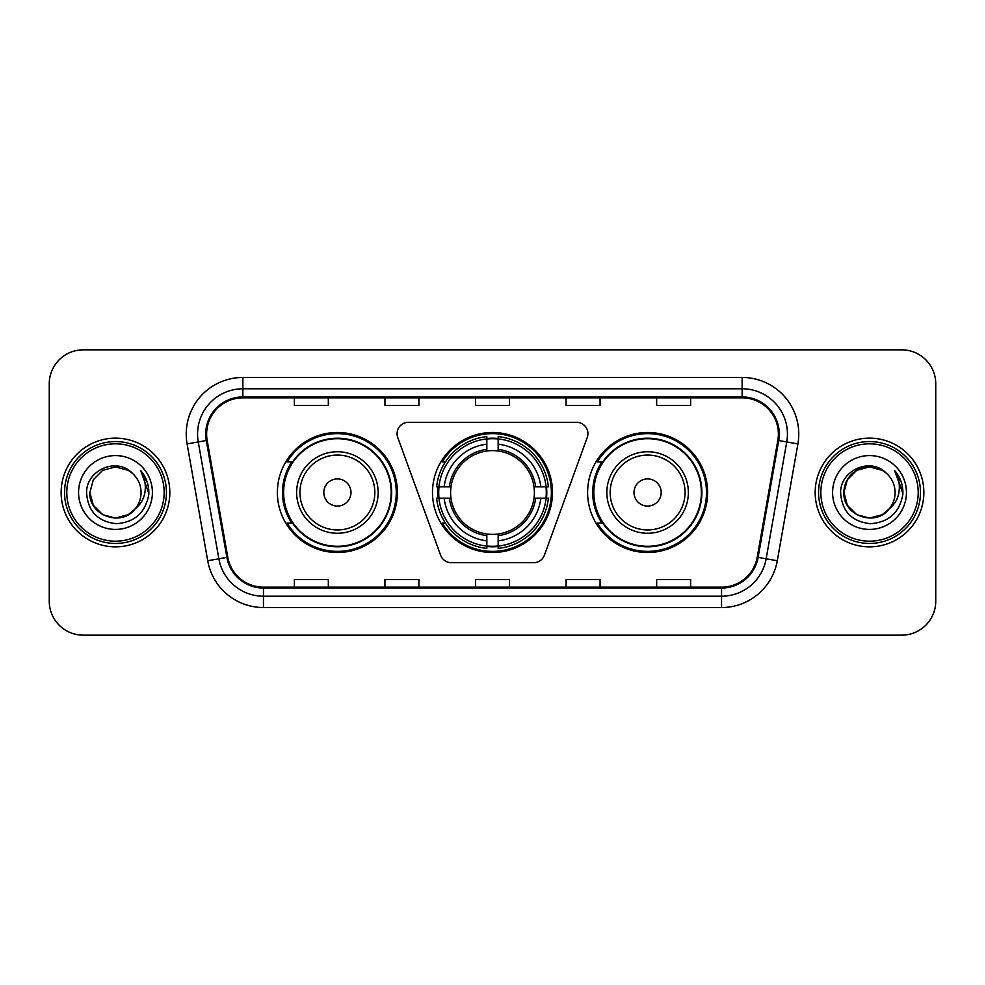 <?xml version="1.0" encoding="UTF-8"?>
<svg xmlns="http://www.w3.org/2000/svg" width="985" height="985" viewBox="0 0 985 985"><rect width="100%" height="100%" fill="white"/><g stroke="black" fill="none" stroke-linecap="round" stroke-linejoin="round"><path stroke-width="1.48" d="M397.078 433.622A11.327 11.327 0 0 0 397.755 437.5L440.615 555.244A11.327 11.327 0 0 0 451.253 562.694L533.747 562.694A11.327 11.327 0 0 0 544.385 555.244L587.245 437.5A11.327 11.327 0 0 0 576.607 422.306L408.393 422.306A11.327 11.327 0 0 0 397.078 433.622M587.602 492.5A60.011 60.011 0 0 0 647.613 552.511A60.011 60.011 0 0 0 707.612 492.5A60.011 60.011 0 0 0 647.613 432.489A60.011 60.011 0 0 0 587.602 492.5M432.489 492.5A60.011 60.011 0 0 0 492.5 552.511A60.011 60.011 0 0 0 552.511 492.5A60.011 60.011 0 0 0 492.5 432.489A60.011 60.011 0 0 0 432.489 492.5M277.388 492.5A60.011 60.011 0 0 0 337.387 552.511A60.011 60.011 0 0 0 397.398 492.5A60.011 60.011 0 0 0 337.387 432.489A60.011 60.011 0 0 0 277.388 492.5M291.782 523.072A54.914 54.914 0 0 1 291.782 461.928M437.882 498.164A54.914 54.914 0 0 1 437.882 486.836M601.995 523.072A54.914 54.914 0 0 1 601.995 461.928M49.25 383.805L49.25 601.195A33.97 33.97 0 0 0 83.22 635.153L901.78 635.153A33.97 33.97 0 0 0 935.75 601.195L935.75 383.805A33.97 33.97 0 0 0 901.78 349.847L83.22 349.847A33.97 33.97 0 0 0 49.25 383.805L49.25 601.195M61.144 492.5A54.347 54.347 0 0 0 115.479 546.847A54.347 54.347 0 0 0 169.826 492.5A54.347 54.347 0 0 0 115.479 438.153A54.347 54.347 0 0 0 61.144 492.5A54.347 54.347 0 0 0 115.479 546.847A54.347 54.347 0 0 0 169.826 492.5A54.347 54.347 0 0 0 115.479 438.153A54.347 54.347 0 0 0 61.144 492.5M815.174 492.5A54.347 54.347 0 0 0 869.521 546.847A54.347 54.347 0 0 0 923.856 492.5A54.347 54.347 0 0 0 869.521 438.153A54.347 54.347 0 0 0 815.174 492.5A54.347 54.347 0 0 0 869.521 546.847A54.347 54.347 0 0 0 923.856 492.5A54.347 54.347 0 0 0 869.521 438.153A54.347 54.347 0 0 0 815.174 492.5M206.628 434.077A36.236 36.236 0 0 1 242.852 397.854L742.148 397.854A36.236 36.236 0 0 1 777.83 440.369L757.219 557.214A36.236 36.236 0 0 1 721.549 587.146L263.451 587.146A36.236 36.236 0 0 1 227.781 557.214L207.17 440.369A36.236 36.236 0 0 1 206.628 434.077M205.717 434.077A37.134 37.134 0 0 0 206.284 440.529L226.882 557.375A37.134 37.134 0 0 0 263.451 588.057L721.549 588.057A37.134 37.134 0 0 0 758.118 557.375L778.716 440.529A37.134 37.134 0 0 0 742.148 396.943L242.852 396.943A37.134 37.134 0 0 0 205.717 434.077M187.101 443.915A56.613 56.613 0 0 1 242.852 377.464L742.148 377.464A56.613 56.613 0 0 1 797.899 443.915L777.288 560.748A56.613 56.613 0 0 1 721.549 607.536L263.451 607.536A56.613 56.613 0 0 1 207.712 560.748L187.101 443.915L198.256 441.945A45.285 45.285 0 0 1 242.852 388.792L742.148 388.792A45.285 45.285 0 0 1 786.744 441.945L766.145 558.79A45.285 45.285 0 0 1 721.549 596.208L263.451 596.208A45.285 45.285 0 0 1 218.855 558.79L198.256 441.945A45.285 45.285 0 0 1 197.566 434.077M901.78 349.847L83.22 349.847M83.22 635.153L901.78 635.153M935.75 601.195L935.75 383.805M475.521 397.854L475.521 405.512L509.479 405.512L509.479 397.854M384.938 397.854L384.938 405.512L418.908 405.512L418.908 397.854M294.367 397.854L294.367 405.512L328.337 405.512L328.337 397.854M566.092 397.854L566.092 405.512L600.062 405.512L600.062 397.854M656.663 397.854L656.663 405.512L690.633 405.512L690.633 397.854M509.479 587.146L509.479 579.488L475.521 579.488L475.521 587.146M418.908 587.146L418.908 579.488L384.938 579.488L384.938 587.146M328.337 587.146L328.337 579.488L294.367 579.488L294.367 587.146M600.062 587.146L600.062 579.488L566.092 579.488L566.092 587.146M690.633 587.146L690.633 579.488L656.663 579.488L656.663 587.146M128.284 514.663A25.598 25.598 0 0 0 135.191 508.826L134.674 509.442C120.835 527.184 88.576 515.254 89.894 492.5L93.316 479.707L102.686 470.337M164.163 492.5A48.684 48.684 0 0 0 115.479 443.816A48.684 48.684 0 0 0 66.795 492.5A48.684 48.684 0 0 0 115.479 541.184A48.684 48.684 0 0 0 164.163 492.5M166.428 492.5A50.949 50.949 0 0 0 115.479 441.551A50.949 50.949 0 0 0 64.53 492.5A50.949 50.949 0 0 0 115.479 543.449A50.949 50.949 0 0 0 166.428 492.5M135.191 508.826L128.284 514.663L115.479 518.098L102.686 514.663L93.316 505.293L89.894 492.5L93.316 479.707L102.686 470.337L115.479 466.902L128.284 470.337L132.249 473.157C116.538 456.695 86.298 470.264 86.581 492.5C87.739 511.19 97.65 521.594 116.304 523.7C134.674 522.37 145.509 512.606 148.809 494.421L148.858 492.5C148.76 484.103 145.977 476.74 140.486 470.387C144.66 477.233 146.125 484.608 144.894 492.5C143.773 499.087 140.535 504.542 135.191 508.826L128.284 514.663L115.479 518.098L102.686 514.663L93.316 505.293L89.894 492.5L93.316 505.293L102.686 514.663L115.479 518.098L128.284 514.663L135.191 508.839C139.057 504.074 141.015 498.632 141.077 492.5C140.929 484.78 137.986 478.328 132.249 473.157M129.478 513.924L134.662 509.442L129.528 513.899M78.566 492.5A36.913 36.913 0 0 0 115.479 529.413A36.913 36.913 0 0 0 152.404 492.5A36.913 36.913 0 0 0 115.479 455.587A36.913 36.913 0 0 0 78.566 492.5M140.732 470.67L148.846 493.473M140.486 470.387L147.147 481.948M498.164 546.096L498.164 548.374A56.157 56.157 0 0 0 548.374 498.164L546.096 498.164A53.892 53.892 0 0 1 498.164 546.096L498.164 540.851A48.684 48.684 0 0 0 540.851 498.164L534.005 498.164A41.887 41.887 0 0 0 498.164 450.995L498.164 438.904A53.892 53.892 0 0 1 546.096 486.836L548.374 486.836A56.157 56.157 0 0 0 498.164 436.626L498.164 438.904M438.904 498.164L436.626 498.164A56.157 56.157 0 0 0 486.836 548.374L486.836 546.096A53.892 53.892 0 0 1 438.904 498.164L444.149 498.164A48.684 48.684 0 0 0 486.836 540.851L486.836 534.005A41.887 41.887 0 0 0 534.005 498.164L535.68 498.164A43.549 43.549 0 0 1 498.164 535.68L498.164 540.851M486.836 438.904L486.836 436.626A56.157 56.157 0 0 0 436.626 486.836L438.904 486.836A53.892 53.892 0 0 1 486.836 438.904L486.836 444.149A48.684 48.684 0 0 0 444.149 486.836L450.995 486.836A41.887 41.887 0 0 0 486.836 534.005L486.836 535.68A43.549 43.549 0 0 1 449.32 498.164L444.149 498.164M439.014 498.164A53.781 53.781 0 0 1 439.014 486.836M498.164 439.014A53.781 53.781 0 0 0 486.836 439.014M545.986 486.836A53.781 53.781 0 0 1 545.986 498.164M546.096 486.836L540.851 486.836A48.684 48.684 0 0 0 498.164 444.149M540.851 498.164L546.096 498.164M486.836 540.851L486.836 546.096M534.005 486.836L540.851 486.836M498.164 534.079L498.164 535.68M486.836 534.005A41.887 41.887 0 0 1 450.995 498.164L449.32 498.164M498.164 545.986A53.781 53.781 0 0 1 486.836 545.986M444.149 486.836L438.904 486.836M486.836 450.921L486.836 444.149M498.164 450.995A41.887 41.887 0 0 0 450.995 486.836L449.32 486.836A43.549 43.549 0 0 1 486.836 449.32M498.164 450.921L498.164 449.32A43.549 43.549 0 0 1 535.68 486.836M445.392 461.928L442.179 461.928A58.878 58.878 0 0 1 551.378 492.5A58.878 58.878 0 0 1 442.179 523.072L445.392 523.072M350.98 492.5A13.581 13.581 0 0 0 337.387 478.919A13.581 13.581 0 0 0 323.806 492.5A13.581 13.581 0 0 0 337.387 506.081A13.581 13.581 0 0 0 350.98 492.5M378.154 492.5A40.754 40.754 0 0 0 337.387 451.746A40.754 40.754 0 0 0 296.633 492.5A40.754 40.754 0 0 0 337.387 533.254A40.754 40.754 0 0 0 378.154 492.5A40.754 40.754 0 0 1 337.387 533.254A40.754 40.754 0 0 1 296.633 492.5M391.168 492.5A53.781 53.781 0 0 0 337.387 438.719A53.781 53.781 0 0 0 283.606 492.5A53.781 53.781 0 0 0 337.387 546.281A53.781 53.781 0 0 0 391.168 492.5M396.265 492.5A58.878 58.878 0 0 1 287.078 523.072L292.533 523.072A54.286 54.286 0 0 0 391.673 492.635A54.286 54.286 0 0 0 292.533 461.928L287.078 461.928A58.878 58.878 0 0 1 396.265 492.5M661.194 492.5A13.581 13.581 0 0 0 647.613 478.919A13.581 13.581 0 0 0 634.02 492.5A13.581 13.581 0 0 0 647.613 506.081A13.581 13.581 0 0 0 661.194 492.5M688.367 492.5A40.754 40.754 0 0 0 647.613 451.746A40.754 40.754 0 0 0 606.846 492.5A40.754 40.754 0 0 0 647.613 533.254A40.754 40.754 0 0 0 688.367 492.5A40.754 40.754 0 0 1 647.613 533.254A40.754 40.754 0 0 1 606.846 492.5M701.394 492.5A53.781 53.781 0 0 0 647.613 438.719A53.781 53.781 0 0 0 593.832 492.5A53.781 53.781 0 0 0 647.613 546.281A53.781 53.781 0 0 0 701.394 492.5M706.479 492.5A58.878 58.878 0 0 1 597.292 523.072L602.746 523.072A54.286 54.286 0 0 0 701.899 492.635A54.286 54.286 0 0 0 602.746 461.928L597.292 461.928A58.878 58.878 0 0 1 706.479 492.5M882.314 514.663A25.598 25.598 0 0 0 889.221 508.826L882.314 514.663L869.521 518.098L856.716 514.663L847.346 505.293L843.923 492.5L847.346 479.707L856.716 470.337L869.521 466.902L882.314 470.337L886.278 473.157C870.58 456.695 840.34 470.264 840.624 492.5C841.781 511.19 851.68 521.594 870.346 523.7C888.716 522.37 899.551 512.606 902.839 494.421L902.9 492.5C902.802 484.103 900.007 476.74 894.515 470.387C898.689 477.233 900.167 484.608 898.923 492.5C897.803 499.087 894.565 504.542 889.221 508.826L888.704 509.442C874.865 527.184 842.606 515.254 843.923 492.5L847.346 505.293L856.716 514.663L869.521 518.098L882.314 514.663L889.221 508.826L883.483 513.948M918.205 492.5A48.684 48.684 0 0 0 869.521 443.816A48.684 48.684 0 0 0 820.837 492.5A48.684 48.684 0 0 0 869.521 541.184A48.684 48.684 0 0 0 918.205 492.5M920.47 492.5A50.949 50.949 0 0 0 869.521 441.551A50.949 50.949 0 0 0 818.572 492.5A50.949 50.949 0 0 0 869.521 543.449A50.949 50.949 0 0 0 920.47 492.5M889.221 508.826C893.087 504.074 895.045 498.632 895.106 492.5C894.959 484.78 892.016 478.328 886.278 473.157M832.596 492.5A36.913 36.913 0 0 0 869.521 529.413A36.913 36.913 0 0 0 906.434 492.5A36.913 36.913 0 0 0 869.521 455.587A36.913 36.913 0 0 0 832.596 492.5M882.314 470.337A25.598 25.598 0 0 0 843.923 492.5M894.762 470.67L902.876 493.473L894.515 470.387L901.176 481.948M894.515 470.387L902.9 492.5M742.148 377.464L742.148 396.943M198.256 441.945L206.284 440.529M263.451 607.536L263.451 588.057M721.549 588.057L721.549 607.536M758.118 557.375L777.288 560.748M207.712 560.748L226.882 557.375M778.716 440.529L797.899 443.915M242.852 377.464L242.852 396.943M498.164 534.005A41.887 41.887 0 0 0 534.005 498.164M546.49 498.164A54.286 54.286 0 0 0 546.49 486.836M498.164 438.51A54.286 54.286 0 0 0 486.836 438.51M486.836 546.49A54.286 54.286 0 0 0 498.164 546.49M374.829 492.5A37.442 37.442 0 0 0 337.387 455.058A37.442 37.442 0 0 0 299.945 492.5A37.442 37.442 0 0 0 337.387 529.942A37.442 37.442 0 0 0 374.829 492.5M685.055 492.5A37.442 37.442 0 0 0 647.613 455.058A37.442 37.442 0 0 0 610.171 492.5A37.442 37.442 0 0 0 647.613 529.942A37.442 37.442 0 0 0 685.055 492.5"/></g></svg>
